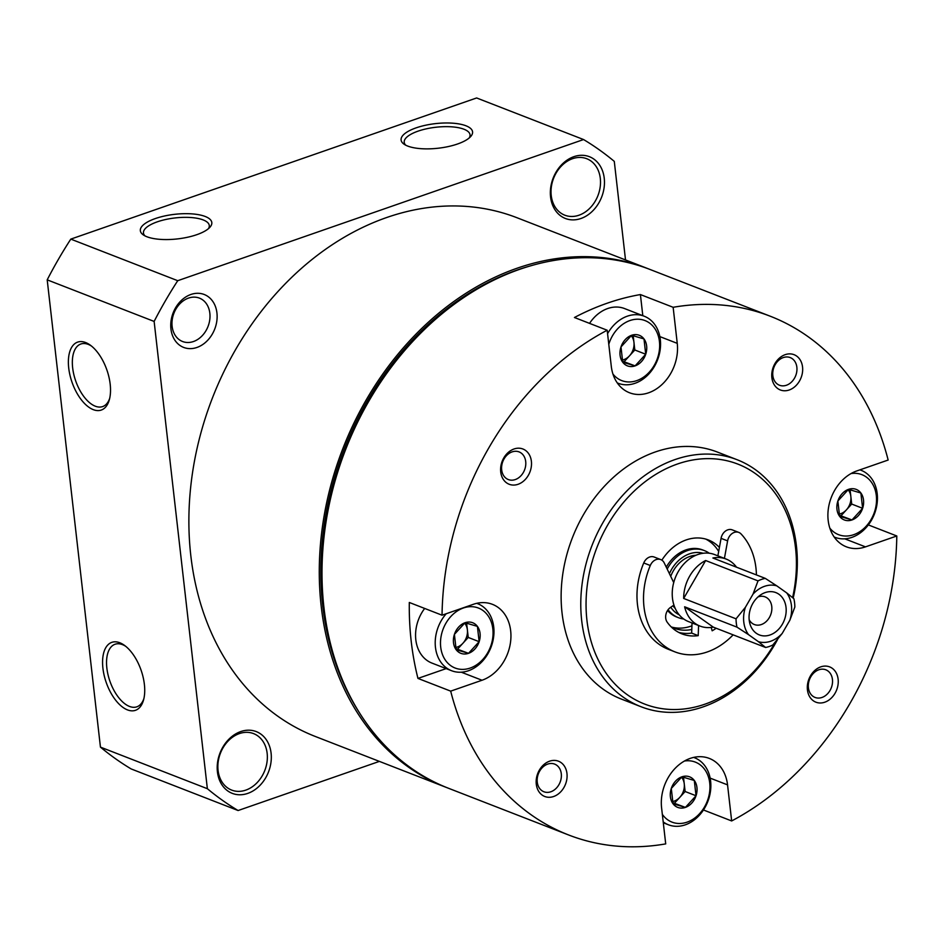 <?xml version="1.0" encoding="UTF-8"?>
<svg xmlns="http://www.w3.org/2000/svg" width="944" height="944" viewBox="0 0 944 944"><rect width="100%" height="100%" fill="white"/><g stroke="black" fill="none" stroke-linecap="round" stroke-linejoin="round"><path stroke-width="1.42" d="M661.862 560.17A47.33 37.194 -68.8 0 1 708.389 539.968A47.33 37.194 -68.8 0 1 719.411 547.437M691.799 629.471A47.33 37.194 -68.8 0 1 674.087 628.185A47.33 37.194 -68.8 0 1 671.172 626.863M851.984 519.955A16.39 12.886 -68.8 0 1 839.605 516.309L851.984 519.955L862.615 508.309A16.39 12.886 -68.8 0 1 851.984 519.955L839.192 515.153M837.871 501.016L839.605 516.309A16.39 12.886 -68.8 0 1 837.871 501.016A16.39 12.886 -68.8 0 1 848.503 489.37L837.871 501.016M862.615 508.309L860.881 493.016A16.39 12.886 -68.8 0 1 862.615 508.309L851.712 504.061L841.069 515.707M848.503 489.37A16.39 12.886 -68.8 0 1 860.881 493.016L848.503 489.37M685.403 807.403A16.39 12.886 -68.8 0 1 673.025 803.757L685.403 807.403L696.035 795.757A16.39 12.886 -68.8 0 1 685.403 807.403L672.612 802.612M671.29 788.464L673.025 803.757A16.39 12.886 -68.8 0 1 671.29 788.464A16.39 12.886 -68.8 0 1 681.922 776.818L671.29 788.464M694.3 780.464A16.39 12.886 -68.8 0 1 696.035 795.757L694.3 780.464L681.922 776.818A16.39 12.886 -68.8 0 1 694.3 780.464M468.519 653.331A16.39 12.886 -68.8 0 1 456.141 649.684L468.519 653.331L479.151 641.684A16.39 12.886 -68.8 0 1 468.519 653.331L455.728 648.528M454.406 634.392L456.141 649.684A16.39 12.886 -68.8 0 1 454.406 634.392A16.39 12.886 -68.8 0 1 465.038 622.733L454.406 634.392M479.151 641.684L477.404 626.379A16.39 12.886 -68.8 0 1 479.151 641.684L468.236 637.436L457.604 649.083M465.038 622.733A16.39 12.886 -68.8 0 1 477.404 626.379L465.038 622.733M635.1 365.883A16.39 12.886 -68.8 0 1 622.721 362.236L635.1 365.883L645.731 354.236A16.39 12.886 -68.8 0 1 635.1 365.883L622.308 361.08M620.987 346.932L622.721 362.236A16.39 12.886 -68.8 0 1 620.987 346.932A16.39 12.886 -68.8 0 1 631.619 335.285L620.987 346.932M643.985 338.931A16.39 12.886 -68.8 0 1 645.731 354.236L643.985 338.931L631.619 335.285A16.39 12.886 -68.8 0 1 643.985 338.931M659.844 336.595L677.249 343.356L673.143 307.296A278.279 218.689 -68.8 0 1 770.269 316.228L650.251 269.559A278.279 218.689 111.2 0 0 403.89 351.404A278.279 218.689 111.2 0 0 330.671 644.469A278.279 218.689 111.2 0 0 448.542 788.287L568.571 834.956A278.279 218.689 -68.8 0 1 450.689 691.138L417.956 678.417A278.279 218.689 -68.8 0 1 409.307 602.473L442.04 615.193A278.279 218.689 -68.8 0 1 607.181 330.235L574.448 317.503A278.279 218.689 -68.8 0 1 640.41 294.563L642.805 315.662M673.143 307.296L640.41 294.563M770.269 316.228A278.279 218.689 -68.8 0 1 888.151 460.035L856.822 470.926A40.698 31.99 -68.8 0 0 828.336 508.84A40.698 31.99 -68.8 0 0 846.402 546.836A40.698 31.99 -68.8 0 0 865.483 546.871L896.8 535.98L868.35 524.923M896.8 535.98A278.279 218.689 -68.8 0 1 731.659 820.95L703.457 809.976M664.269 823.168A278.279 218.689 -68.8 0 1 663.372 823.463M710.159 778.116L727.553 784.877A40.698 31.99 -68.8 0 0 709.322 758.421A40.698 31.99 -68.8 0 0 675.22 768.263A40.698 31.99 -68.8 0 0 661.591 807.828L665.709 843.889A278.279 218.689 -68.8 0 1 568.571 834.956M677.249 343.356A40.698 31.99 -68.8 0 1 663.62 382.922A40.698 31.99 -68.8 0 1 629.518 392.763A40.698 31.99 -68.8 0 1 611.287 366.296L607.181 330.235M461.297 672.199L482.018 680.246A40.698 31.99 -68.8 0 0 510.503 642.345A40.698 31.99 -68.8 0 0 492.438 604.337A40.698 31.99 -68.8 0 0 473.357 604.302L442.04 615.193M482.018 680.246L450.689 691.138M727.553 784.877L731.659 820.95M500.721 471.976A18.927 14.88 -68.8 0 1 521.985 448.683A18.927 14.88 -68.8 0 1 525.466 479.269A18.927 14.88 -68.8 0 1 500.721 471.976M807.439 689.875A18.927 14.88 -68.8 0 1 828.714 666.57A18.927 14.88 -68.8 0 1 832.195 697.168A18.927 14.88 -68.8 0 1 807.439 689.875M536.286 784.181A18.927 14.88 -68.8 0 1 557.562 760.888A18.927 14.88 -68.8 0 1 561.043 791.473A18.927 14.88 -68.8 0 1 536.286 784.181M771.873 377.671A18.927 14.88 -68.8 0 1 793.137 354.366A18.927 14.88 -68.8 0 1 796.618 384.963A18.927 14.88 -68.8 0 1 771.873 377.671M777.632 639.418A132.514 104.135 -68.8 0 1 641.035 706.737L621.4 699.091A132.514 104.135 -68.8 0 1 562.046 612.939A132.514 104.135 -68.8 0 1 606.426 484.119A132.514 104.135 -68.8 0 1 717.44 452.082L737.087 459.716A132.514 104.135 -68.8 0 1 793.184 598.107M91.58 346.129A33.134 17.027 -109.2 0 0 80.865 344.005A33.134 17.027 -109.2 0 0 75.673 380.88A33.134 17.027 -109.2 0 0 102.636 406.581A33.134 17.027 -109.2 0 0 109.716 398.262M143.913 698.501A33.134 17.027 70.8 0 1 136.845 706.82A33.134 17.027 70.8 0 1 106.861 668.104A33.134 17.027 70.8 0 1 115.074 644.245A33.134 17.027 70.8 0 1 125.788 646.369M379.382 761.395L238.1 810.53A378.615 297.537 -68.8 0 1 207.361 788.7L154.132 321.432A378.615 297.537 -68.8 0 1 177.732 280.698L583.557 139.547A378.615 297.537 -68.8 0 1 614.284 161.377L625.518 259.942M238.1 810.53L131.169 768.947A378.615 297.537 -68.8 0 1 100.442 747.117L47.2 279.849A378.615 297.537 -68.8 0 1 70.8 239.115L476.626 97.964L583.557 139.547M207.361 788.7L100.442 747.117M102.92 668.269A35.966 18.479 70.8 0 1 124.655 645.495A35.966 18.479 70.8 0 1 143.571 699.893A35.966 18.479 70.8 0 1 122.059 706.726A35.966 18.479 70.8 0 1 102.92 668.269M110.177 384.149A35.966 18.479 -109.2 0 0 90.447 345.256A35.966 18.479 -109.2 0 0 68.582 357.741A35.966 18.479 -109.2 0 0 84.476 403.43A35.966 18.479 -109.2 0 0 109.362 399.654A35.966 18.479 -109.2 0 0 110.177 384.149M154.132 321.432L47.2 279.849M177.732 280.698L70.8 239.115M146.922 236.755A35.966 12.378 173.5 0 1 143.335 234.914A35.966 12.378 173.5 0 1 174.664 214.323A35.966 12.378 173.5 0 1 209.839 227.339A35.966 12.378 173.5 0 1 181.106 238.431A35.966 12.378 173.5 0 1 146.922 236.755M465.97 125.788A35.966 12.378 -6.5 0 0 419.171 126.874A35.966 12.378 -6.5 0 0 404.091 144.22A35.966 12.378 -6.5 0 0 438.228 148.22A35.966 12.378 -6.5 0 0 470.596 136.644A35.966 12.378 -6.5 0 0 465.97 125.788M170.935 328.96A28.391 22.314 -68.8 0 1 202.83 294.021A28.391 22.314 -68.8 0 1 208.058 339.899A28.391 22.314 -68.8 0 1 170.935 328.96M271.093 753.147A33.134 26.031 111.2 0 0 227.775 740.391A33.134 26.031 111.2 0 0 233.876 793.916A33.134 26.031 111.2 0 0 271.093 753.147M550.564 196.918A33.134 26.031 -68.8 0 1 587.782 156.149A33.134 26.031 -68.8 0 1 593.882 209.686A33.134 26.031 -68.8 0 1 550.564 196.918M469.203 137.954A33.134 11.399 -6.5 0 0 470.041 134.827A33.134 11.399 -6.5 0 0 463.976 129.234A33.134 11.399 -6.5 0 0 426.499 128.797A33.134 11.399 -6.5 0 0 404.209 142.32A33.134 11.399 -6.5 0 0 405.731 145.187M144.975 235.882A33.134 11.399 173.5 0 1 143.453 233.015A33.134 11.399 173.5 0 1 175.077 217.946A33.134 11.399 173.5 0 1 209.285 225.522A33.134 11.399 173.5 0 1 208.447 228.649M551.225 195.491A30.291 23.801 -68.8 0 1 561.373 166.05A30.291 23.801 -68.8 0 1 586.743 158.722A30.291 23.801 -68.8 0 1 597.953 195.573A30.291 23.801 -68.8 0 1 564.795 215.185A30.291 23.801 -68.8 0 1 551.225 195.491M267.152 753.312A30.291 23.801 111.2 0 0 253.582 733.618A30.291 23.801 111.2 0 0 220.424 753.229A30.291 23.801 111.2 0 0 231.634 790.081A30.291 23.801 111.2 0 0 257.016 782.753A30.291 23.801 111.2 0 0 267.152 753.312M172.127 326.376A23.27 18.29 -68.8 0 1 179.926 303.744A23.27 18.29 -68.8 0 1 199.42 298.115A23.27 18.29 -68.8 0 1 208.034 326.447A23.27 18.29 -68.8 0 1 182.558 341.504A23.27 18.29 -68.8 0 1 172.127 326.376M447.185 787.744A278.279 218.689 -68.8 0 1 445.816 787.225L315.426 736.521A278.279 218.689 -68.8 0 1 190.806 555.579A278.279 218.689 -68.8 0 1 283.991 285.076A278.279 218.689 -68.8 0 1 517.135 217.793L647.525 268.497A278.279 218.689 -68.8 0 1 648.882 269.028M445.816 787.225A278.279 218.689 -68.8 0 1 321.196 606.284A278.279 218.689 -68.8 0 1 414.381 335.781A278.279 218.689 -68.8 0 1 647.525 268.497M358.224 710.832A276.391 217.203 -68.8 0 1 322.73 605.753A276.391 217.203 -68.8 0 1 531.33 265.642M775.402 642.073A128.726 101.161 -68.8 0 1 664.552 708.979A128.726 101.161 -68.8 0 1 586.944 620.35A128.726 101.161 -68.8 0 1 698.631 459.162A128.726 101.161 -68.8 0 1 792.594 597.611M641.035 706.737A132.514 104.135 -68.8 0 1 581.693 620.574A132.514 104.135 -68.8 0 1 626.061 491.765A132.514 104.135 -68.8 0 1 737.087 459.716M772.829 375.594A14.833 11.658 -68.8 0 1 777.797 361.174A14.833 11.658 -68.8 0 1 790.222 357.587A14.833 11.658 -68.8 0 1 795.709 375.641A14.833 11.658 -68.8 0 1 779.473 385.235A14.833 11.658 -68.8 0 1 772.829 375.594M537.254 782.104A14.833 11.658 -68.8 0 1 542.222 767.696A14.833 11.658 -68.8 0 1 554.647 764.109A14.833 11.658 -68.8 0 1 560.134 782.151A14.833 11.658 -68.8 0 1 543.897 791.756A14.833 11.658 -68.8 0 1 537.254 782.104M808.406 687.798A14.833 11.658 -68.8 0 1 813.374 673.379A14.833 11.658 -68.8 0 1 825.799 669.792A14.833 11.658 -68.8 0 1 831.286 687.846A14.833 11.658 -68.8 0 1 815.05 697.439A14.833 11.658 -68.8 0 1 808.406 687.798M501.677 469.9A14.833 11.658 -68.8 0 1 506.645 455.48A14.833 11.658 -68.8 0 1 519.07 451.905A14.833 11.658 -68.8 0 1 524.557 469.947A14.833 11.658 -68.8 0 1 508.32 479.552A14.833 11.658 -68.8 0 1 501.677 469.9M589.552 323.379A35.966 28.261 -68.8 0 1 624.574 308.57L644.209 316.216A35.966 28.261 -68.8 0 1 657.52 359.983A35.966 28.261 -68.8 0 1 618.143 383.264A35.966 28.261 -68.8 0 1 617.258 382.898L618.143 383.264M476.732 603.334A35.966 28.261 -68.8 0 1 477.629 603.664A35.966 28.261 -68.8 0 1 490.939 647.431A35.966 28.261 -68.8 0 1 451.562 670.712L431.915 663.077A35.966 28.261 -68.8 0 1 415.808 639.69A35.966 28.261 -68.8 0 1 424.67 608.443M446.158 668.612L417.956 678.417M608.786 344.312A32.179 25.287 -68.8 0 1 646.864 321.408A32.179 25.287 -68.8 0 1 653.236 367.004A32.179 25.287 -68.8 0 1 612.939 374.048M607.57 333.68A35.966 28.261 -68.8 0 1 644.209 316.216M684.459 761.017A32.179 25.287 -68.8 0 1 706.891 802.129A32.179 25.287 -68.8 0 1 662.334 814.353M693.616 757.407A35.966 28.261 -68.8 0 1 694.513 757.737A35.966 28.261 -68.8 0 1 707.823 801.503A35.966 28.261 -68.8 0 1 668.446 824.785A35.966 28.261 -68.8 0 1 663.195 821.882M851.04 473.569A32.179 25.287 -68.8 0 1 873.814 513.831A32.179 25.287 -68.8 0 1 829.823 528.121M859.901 469.864A35.966 28.261 -68.8 0 1 861.093 470.289A35.966 28.261 -68.8 0 1 874.404 514.055A35.966 28.261 -68.8 0 1 835.027 537.337A35.966 28.261 -68.8 0 1 834.142 536.971M440.706 647.1A32.179 25.287 -68.8 0 1 476.85 607.499A32.179 25.287 -68.8 0 1 482.773 659.502A32.179 25.287 -68.8 0 1 440.706 647.1M451.562 670.712A35.966 28.261 -68.8 0 1 435.455 647.324A35.966 28.261 -68.8 0 1 446.217 613.742M633.188 335.686L634.816 349.988L624.185 361.635M631.123 335.604A14.195 11.163 -68.8 0 1 633.955 342.342A14.195 11.163 -68.8 0 1 629.506 355.817A14.195 11.163 -68.8 0 1 621.966 360.077M634.816 349.988L645.731 354.236M466.607 623.134L467.374 629.79A14.195 11.163 -68.8 0 1 462.926 643.265A14.195 11.163 -68.8 0 1 455.386 647.525M464.542 623.052A14.195 11.163 -68.8 0 1 467.374 629.79L468.236 637.436M683.491 777.207L685.132 791.509L674.488 803.167M681.438 777.124A14.195 11.163 -68.8 0 1 684.258 783.862A14.195 11.163 -68.8 0 1 679.81 797.338A14.195 11.163 -68.8 0 1 672.27 801.598M685.132 791.509L696.035 795.757M850.072 489.759L850.839 496.414A14.195 11.163 -68.8 0 1 846.39 509.89A14.195 11.163 -68.8 0 1 838.85 514.15M848.019 489.676A14.195 11.163 -68.8 0 1 850.839 496.414L851.712 504.061M695.94 555.261A30.291 23.801 111.2 0 0 670.712 576.359M672.966 605.753A30.291 23.801 111.2 0 0 675.243 608.491M758.445 641.696L765.608 647.478A35.966 28.261 111.2 0 0 769.266 646.487A35.966 28.261 111.2 0 0 772.853 644.964L782.21 633.424L789.833 620.267A29.406 23.116 111.2 0 0 786.718 592.915L776.794 585.858A29.406 23.116 111.2 0 0 753.029 594.118L745.406 607.275A29.406 23.116 111.2 0 0 748.521 634.639L758.445 641.696A29.406 23.116 111.2 0 0 782.21 633.424M776.794 585.858L765.265 578.365A35.966 28.261 111.2 0 0 758.02 580.89L753.029 594.118M745.406 607.275L736.049 618.816A35.966 28.261 111.2 0 0 736.993 627.146L748.521 634.639M671.491 627.028A47.33 37.194 111.2 0 0 690.961 626.167A47.33 37.194 111.2 0 0 691.928 625.813M718.679 551.461A47.33 37.194 111.2 0 0 705.687 539.059M709.263 553.231A35.966 28.261 111.2 0 0 704.389 550.6L702.749 549.963A35.966 28.261 111.2 0 0 666.263 567.155M667.561 610.497A35.966 28.261 111.2 0 0 676.683 617.01L678.311 617.636A35.966 28.261 111.2 0 0 683.692 618.993M704.389 550.6A35.966 28.261 111.2 0 0 667.196 569.079M668.081 609.753A35.966 28.261 111.2 0 0 678.311 617.636M703.162 553.267A33.134 26.031 111.2 0 0 669.414 573.657M670.771 607.252A33.134 26.031 111.2 0 0 679.22 614.851M765.265 578.365L712.897 558.01A35.966 28.261 -68.8 0 1 726.101 559.037L714.643 554.588A35.966 28.261 111.2 0 0 675.267 577.858A35.966 28.261 111.2 0 0 688.577 621.624L700.035 626.084A35.966 28.261 -68.8 0 1 684.624 606.791L736.993 627.146M789.833 620.267L794.836 607.039A35.966 28.261 111.2 0 0 793.88 598.697L786.718 592.915M700.035 626.084A35.966 28.261 -68.8 0 0 713.239 627.111L765.608 647.478M683.668 598.449L705.652 560.524A35.966 28.261 -68.8 0 0 683.668 598.449L736.049 618.816M705.652 560.524L758.02 580.89M726.101 559.037A35.966 28.261 -68.8 0 1 736.532 567.202M770.033 634.97A22.715 17.853 111.2 0 0 785.62 604.939A22.715 17.853 111.2 0 0 761.006 594.637A22.715 17.853 111.2 0 0 749.819 623.418A22.715 17.853 111.2 0 0 770.033 634.97M713.239 627.111L684.624 606.791M749.17 619.712A14.833 11.658 111.2 0 0 754.374 624.539A14.833 11.658 111.2 0 0 761.324 624.55A14.833 11.658 111.2 0 0 771.708 610.733A14.833 11.658 111.2 0 0 765.124 596.891A14.833 11.658 111.2 0 0 758.02 596.927M717.877 555.839L721.063 538.351A9.652 7.587 -68.8 0 1 732.273 529.879L738.81 532.416A9.652 7.587 -68.8 0 1 741.052 533.938A69.101 54.304 -68.8 0 1 756.415 574.931M733.122 634.852A69.101 54.304 -68.8 0 1 674.925 651.867L668.387 649.319A69.101 54.304 -68.8 0 1 643.737 562.966A9.652 7.587 -68.8 0 1 654.18 557.031L660.729 559.58A9.652 7.587 -68.8 0 1 664.234 562.943L673.721 582.578M692.035 622.981L691.657 633.094A49.784 39.129 -68.8 0 1 678.724 632.409M724.426 558.388L727.612 540.888A9.652 7.587 -68.8 0 1 738.81 532.416M674.925 651.867A69.101 54.304 -68.8 0 1 650.286 565.503A9.652 7.587 -68.8 0 1 660.729 559.58M673.933 605.104L670.511 607.417A9.652 7.587 -68.8 0 0 667.172 622.143A49.784 39.129 -68.8 0 0 681.934 633.872A49.784 39.129 -68.8 0 0 698.206 635.642L698.584 625.518M691.657 633.094L698.206 635.642M711.221 627.441L712.165 630.793A49.784 39.129 -68.8 0 0 716.166 628.256M844.762 538.823L865.483 546.871M721.063 538.351L727.612 540.888M643.737 562.966L650.286 565.503M694.513 757.737L693.651 757.407M668.446 824.785L663.302 822.779M861.093 470.289L859.949 469.841M835.027 537.337L834.166 537.006M477.629 603.664L476.767 603.322"/></g></svg>
